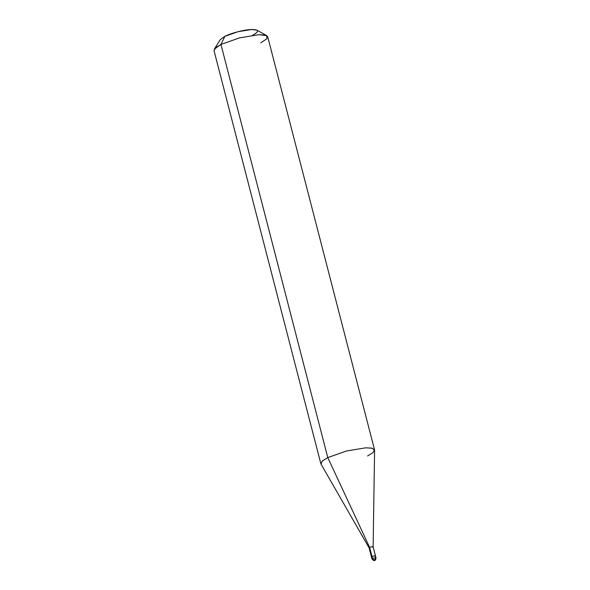 <?xml version="1.0" encoding="UTF-8"?>
<svg xmlns="http://www.w3.org/2000/svg" width="590" height="590" viewBox="0 0 590 590"><rect width="100%" height="100%" fill="white"/><g stroke="black" fill="none" stroke-linecap="round" stroke-linejoin="round"><path stroke-width="0.89" d="M375.491 555.935L375.992 557.897C375.69 559.763 375.329 560.559 374.908 560.286C373.905 559.851 375.078 562.115 371.966 558.944L369.104 547.852L369.62 547.387L369.111 547.874L320.982 464.042L322.251 461.07L327.789 457.582L346.404 451.011L365.771 447.817L372.113 448.216L374.584 450.177L373.131 546.834L375.491 555.935L374.967 556.392C375.719 555.566 374.724 555.61 371.98 556.518L371.457 556.975L371.98 556.518C374.724 555.61 375.719 555.566 374.967 556.392C375.719 555.566 374.724 555.61 371.98 556.518L372.489 558.479L374.488 560.389L375.476 558.361C376.228 557.535 375.233 557.572 372.489 558.479L371.966 558.944L372.489 558.479L374.503 560.389M252.749 35.208C259.497 31.462 259.069 29.559 251.473 29.5C245.145 29.5 230.52 33.254 224.886 36.337L220.247 39.641L214.325 49.169L220.948 44.442L327.789 457.582L322.501 460.849L320.849 463.718L214.008 50.585L215.66 47.709L220.948 44.442L327.789 457.582L369.62 547.387L372.489 558.479C375.233 557.572 376.228 557.535 375.476 558.361L375.992 557.897M374.967 556.392C375.719 555.566 374.724 555.61 371.98 556.518L369.62 547.387C372.364 546.48 373.359 546.443 372.607 547.269C373.359 546.443 372.364 546.48 369.62 547.387L327.789 457.582L346.404 451.011L365.771 447.817L371.788 448.142L374.539 449.831L267.698 36.698L264.947 35.009L258.929 34.685L239.562 37.871L220.948 44.442L224.886 36.337L237.91 31.735L251.473 29.5L256.93 30.156L266.732 35.621L258.929 34.685L239.562 37.871L220.948 44.442L224.886 36.337M373.131 546.834L372.607 547.269M374.539 449.831L372.887 452.707L367.6 455.974M260.758 42.841L266.901 38.734L266.732 35.621M374.473 560.389L375.933 557.823M371.98 558.855L371.56 556.783"/></g></svg>
